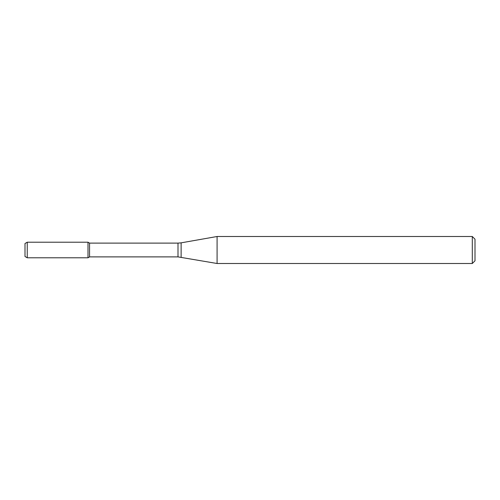 <?xml version="1.0" encoding="UTF-8"?>
<svg xmlns="http://www.w3.org/2000/svg" width="500" height="500" viewBox="0 0 500 500"><rect width="100%" height="100%" fill="white"/><g stroke="black" fill="none" stroke-linecap="round" stroke-linejoin="round"><path stroke-width="0.38" stroke-dasharray="2.5 1.88" d="M88 242.213L88 257.787L88 242.213M89.556 243.113L89.556 256.887M217.087 236.5L217.087 263.5M472.3 236.5L472.3 263.5M475 239.2L475 260.8M25 243.512L25 256.488M27.25 242.213L27.25 257.787M178 243.113L178 256.887M181.125 242.844L181.125 257.156"/><path stroke-width="0.75" d="M472.3 263.5L472.3 236.5L475 239.2L475 260.8L472.3 263.5L217.087 263.5L178 256.887L89.556 256.887L88 257.787L88 242.213L27.25 242.213L27.25 257.787L25 256.488L25 243.512L27.25 242.213M89.556 256.887L89.556 243.113L88 242.213L88 257.787L27.25 257.787M217.087 263.5L217.087 236.5L181.125 242.844L181.125 257.156M178 256.887L178 243.113L89.556 243.113M178 243.113L181.125 242.844M472.3 236.5L217.087 236.5"/></g></svg>
